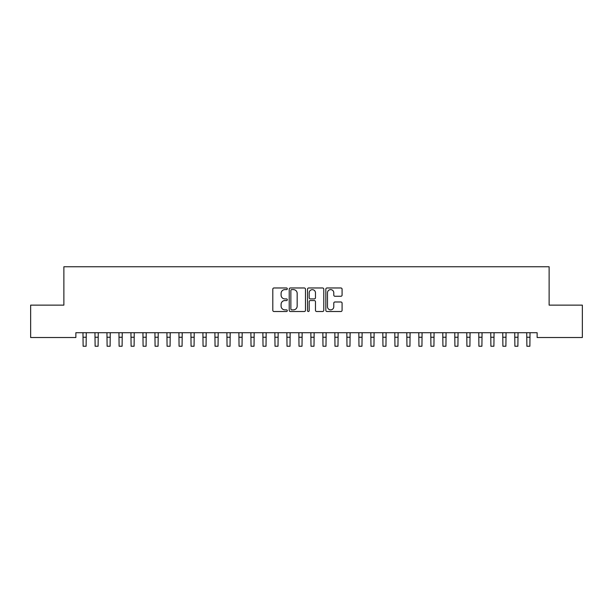 <?xml version="1.0" encoding="UTF-8"?>
<svg xmlns="http://www.w3.org/2000/svg" width="613" height="613" viewBox="0 0 613 613"><rect width="100%" height="100%" fill="white"/><g stroke="black" fill="none" stroke-linecap="round" stroke-linejoin="round"><path stroke-width="0.92" d="M287.313 288.792A0.828 0.828 0 0 0 286.486 287.972L273.98 287.972A1.18 1.18 0 0 0 272.8 289.144L272.8 310.339A1.18 1.18 0 0 0 273.98 311.511L286.486 311.511A0.828 0.828 0 0 0 287.313 310.691A0.828 0.828 0 0 0 286.486 309.864L284.869 309.864A3.77 3.77 0 0 1 281.099 306.102L281.099 304.332A3.77 3.77 0 0 1 284.869 300.569L286.486 300.569A0.828 0.828 0 0 0 287.313 299.742A0.828 0.828 0 0 0 286.486 298.914L284.869 298.914A3.77 3.77 0 0 1 281.099 295.152L281.099 293.382A3.77 3.77 0 0 1 284.869 289.62L286.486 289.62A0.828 0.828 0 0 0 287.313 288.792M340.905 296.271A1.18 1.18 0 0 0 342.085 295.091L342.085 289.144A1.18 1.18 0 0 0 340.905 287.972L327.013 287.972A1.18 1.18 0 0 0 325.832 289.144L325.832 310.339A1.18 1.18 0 0 0 327.013 311.511L340.905 311.511A1.18 1.18 0 0 0 342.085 310.339L342.085 303.159A1.18 1.18 0 0 0 340.905 301.979L334.959 301.979A1.18 1.18 0 0 0 333.786 303.159L333.786 306.715A3.149 3.149 0 0 1 330.637 309.864A3.149 3.149 0 0 1 327.488 306.715L327.488 292.769A3.149 3.149 0 0 1 330.637 289.62A3.149 3.149 0 0 1 333.786 292.769L333.786 295.091A1.18 1.18 0 0 0 334.959 296.271L340.905 296.271M537.134 332.721L75.866 332.721L75.866 337.518L30.65 337.518L30.65 305.136L63.875 305.136L63.875 266.762L549.125 266.762L549.125 305.136L582.35 305.136L582.35 337.518L537.134 337.518L537.134 332.721M305.473 289.144A1.18 1.18 0 0 0 304.293 287.972L290.401 287.972A1.18 1.18 0 0 0 289.221 289.144L289.221 310.339A1.18 1.18 0 0 0 290.401 311.511L304.293 311.511A1.18 1.18 0 0 0 305.473 310.339L305.473 289.144M308.707 287.972L322.599 287.972A1.18 1.18 0 0 1 323.779 289.144L323.779 310.339A1.18 1.18 0 0 1 322.599 311.511L316.653 311.511A1.18 1.18 0 0 1 315.473 310.339L315.473 301.742A1.18 1.18 0 0 0 314.3 300.569L310.354 300.569A1.18 1.18 0 0 0 309.182 301.742L309.182 310.691A0.828 0.828 0 0 1 308.354 311.511A0.828 0.828 0 0 1 307.527 310.691L307.527 289.144A1.18 1.18 0 0 1 308.707 287.972M291.696 289.62A0.828 0.828 0 0 0 290.869 290.439L290.869 309.044A0.828 0.828 0 0 0 291.696 309.864L293.405 309.864A3.77 3.77 0 0 0 297.167 306.102L297.167 293.382A3.77 3.77 0 0 0 293.405 289.62L291.696 289.62M315.473 292.822A3.149 3.149 0 0 0 312.331 289.673A3.149 3.149 0 0 0 309.182 292.822L309.182 297.742A1.18 1.18 0 0 0 310.354 298.914L314.3 298.914A1.18 1.18 0 0 0 315.473 297.742L315.473 292.822M82.97 332.721L83.123 346.238L86.119 346.238L86.272 332.721M94.961 332.721L95.115 346.238L98.111 346.238L98.264 332.721M106.953 332.721L107.106 346.238L110.11 346.238L110.256 332.721M118.953 332.721L119.098 346.238L122.102 346.238L122.255 332.721M130.944 332.721L131.098 346.238L134.094 346.238L134.247 332.721M142.936 332.721L143.09 346.238L146.086 346.238L146.239 332.721M154.928 332.721L155.081 346.238L158.077 346.238L158.231 332.721M166.92 332.721L167.073 346.238L170.077 346.238L170.23 332.721M178.919 332.721L179.073 346.238L182.069 346.238L182.222 332.721M190.911 332.721L191.064 346.238L194.06 346.238L194.214 332.721M202.903 332.721L203.056 346.238L206.052 346.238L206.206 332.721M214.895 332.721L215.048 346.238L218.052 346.238L218.197 332.721M226.894 332.721L227.04 346.238L230.044 346.238L230.197 332.721M238.886 332.721L239.039 346.238L242.035 346.238L242.189 332.721M250.878 332.721L251.031 346.238L254.027 346.238L254.18 332.721M262.87 332.721L263.023 346.238L266.019 346.238L266.172 332.721M274.862 332.721L275.015 346.238L278.018 346.238L278.164 332.721M286.861 332.721L287.014 346.238L290.01 346.238L290.164 332.721M298.853 332.721L299.006 346.238L302.002 346.238L302.155 332.721M310.845 332.721L310.998 346.238L313.994 346.238L314.147 332.721M322.836 332.721L322.99 346.238L325.986 346.238L326.139 332.721M334.836 332.721L334.982 346.238L337.985 346.238L338.138 332.721M346.828 332.721L346.981 346.238L349.977 346.238L350.13 332.721M358.82 332.721L358.973 346.238L361.969 346.238L362.122 332.721M370.811 332.721L370.965 346.238L373.961 346.238L374.114 332.721M382.803 332.721L382.956 346.238L385.96 346.238L386.106 332.721M394.803 332.721L394.948 346.238L397.952 346.238L398.105 332.721M406.794 332.721L406.948 346.238L409.944 346.238L410.097 332.721M418.786 332.721L418.94 346.238L421.936 346.238L422.089 332.721M430.778 332.721L430.931 346.238L433.927 346.238L434.081 332.721M442.77 332.721L442.923 346.238L445.927 346.238L446.08 332.721M454.769 332.721L454.923 346.238L457.919 346.238L458.072 332.721M466.761 332.721L466.914 346.238L469.91 346.238L470.064 332.721M478.753 332.721L478.906 346.238L481.902 346.238L482.056 332.721M490.745 332.721L490.898 346.238L493.902 346.238L494.047 332.721M502.744 332.721L502.89 346.238L505.894 346.238L506.047 332.721M514.736 332.721L514.889 346.238L517.885 346.238L518.039 332.721M526.728 332.721L526.881 346.238L529.877 346.238L530.03 332.721M83.123 337.242L86.119 337.242M95.115 337.242L98.111 337.242M107.106 337.242L110.11 337.242M119.098 337.242L122.102 337.242M131.098 337.242L134.094 337.242M143.09 337.242L146.086 337.242M155.081 337.242L158.077 337.242M167.073 337.242L170.077 337.242M179.073 337.242L182.069 337.242M191.064 337.242L194.06 337.242M203.056 337.242L206.052 337.242M215.048 337.242L218.052 337.242M227.04 337.242L230.044 337.242M239.039 337.242L242.035 337.242M251.031 337.242L254.027 337.242M263.023 337.242L266.019 337.242M275.015 337.242L278.018 337.242M287.014 337.242L290.01 337.242M299.006 337.242L302.002 337.242M310.998 337.242L313.994 337.242M322.99 337.242L325.986 337.242M334.982 337.242L337.985 337.242M346.981 337.242L349.977 337.242M358.973 337.242L361.969 337.242M370.965 337.242L373.961 337.242M382.956 337.242L385.96 337.242M394.948 337.242L397.952 337.242M406.948 337.242L409.944 337.242M418.94 337.242L421.936 337.242M430.931 337.242L433.927 337.242M442.923 337.242L445.927 337.242M454.923 337.242L457.919 337.242M466.914 337.242L469.91 337.242M478.906 337.242L481.902 337.242M490.898 337.242L493.902 337.242M502.89 337.242L505.894 337.242M514.889 337.242L517.885 337.242M526.881 337.242L529.877 337.242"/></g></svg>

